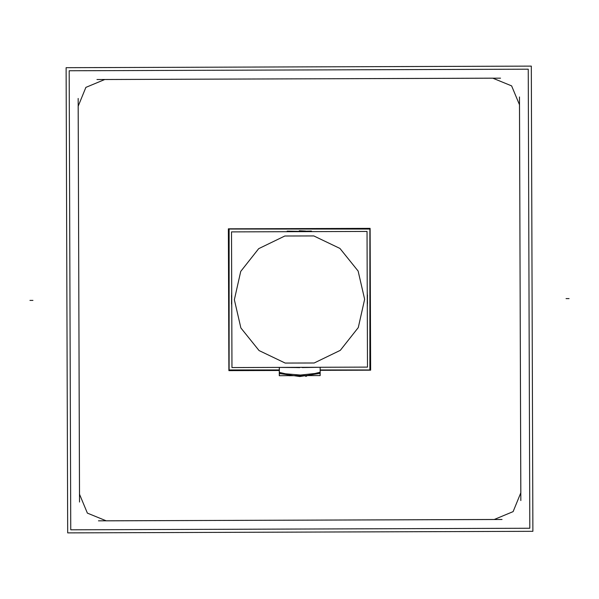 <?xml version="1.0" encoding="UTF-8"?>
<svg xmlns="http://www.w3.org/2000/svg" width="599" height="599" viewBox="0 0 599 599"><rect width="100%" height="100%" fill="white"/><g stroke="black" fill="none" stroke-linecap="round" stroke-linejoin="round"><path stroke-width="0.9" d="M279.329 367.651L279.359 375.693L279.291 367.651L279.306 372.346L285.416 373.739L300.496 375.026L315.067 373.447L320.18 372.211L315.067 373.447L300.496 375.026L285.416 373.739L279.306 372.346L285.416 373.739L300.496 375.026L315.067 373.447L320.18 372.211L320.166 367.516L320.195 375.558L287.011 375.67L279.321 375.693L279.291 367.651M231.521 304.007L231.701 292.776L231.738 303.993M367.509 303.551L367.247 292.319L367.284 303.536M367.479 294.993L367.299 306.224L367.262 295.007M231.491 295.449L231.753 306.681L231.716 295.464M278.992 367.389L297.239 367.591M302.233 367.576L320.465 367.247M300.032 231.371L287.123 231.162L287.123 231.723M311.413 231.641L311.413 231.079L298.504 231.379M364.664 299.283L358.307 327.578L340.299 350.31L314.213 362.987L285.214 363.084L259.045 350.587L240.88 327.975L234.336 299.717L240.693 271.422L258.701 248.69L284.787 236.013L313.786 235.916L339.955 248.413L358.12 271.025L364.664 299.283L358.307 327.578L340.299 350.31L314.213 362.987L285.214 363.084L259.045 350.587L240.88 327.975L234.336 299.717L240.693 271.422L258.701 248.69L284.787 236.013L313.786 235.916L339.955 248.413L358.12 271.025L364.664 299.283L358.307 327.578L340.299 350.31L314.213 362.987L285.214 363.084L259.045 350.587L240.88 327.975L234.336 299.717L240.693 271.422L258.701 248.69L284.787 236.013L313.786 235.916L339.955 248.413L358.12 271.025L364.664 299.283M279.351 372.69L280.384 373.769M320.143 372.556L319.125 373.634L320.143 372.556M319.881 373.402L299.762 376.516L279.621 373.544M106.225 520.831L87.349 513.088L79.48 494.265L87.349 513.088L106.225 520.831L87.349 513.088L79.48 494.265L78.17 106.225L85.912 87.349L104.735 79.48L85.912 87.349L78.17 106.225L85.912 87.349L104.735 79.48L492.775 78.17L511.651 85.912L519.52 104.735L511.651 85.912L492.775 78.17L511.651 85.912L519.52 104.735L520.831 492.775L513.088 511.651L494.265 519.52L513.088 511.651L520.831 492.775L513.088 511.651L494.265 519.52L106.225 520.831M279.374 372.78L280.062 373.634M304.681 231.566L303.626 231.499L304.681 231.566M296.378 367.554L299.732 367.629M320.158 375.558L320.128 367.516M288.928 375.663L310.589 375.588M279.299 370.474L228.885 370.639L228.406 228.84L370.115 228.361L370.594 370.16L320.18 370.332M292.791 231.701L305.752 231.656L292.791 231.701M367.045 231.454L367.501 367.09L231.955 367.546L231.499 231.91L367.045 231.454M279.299 369.942L229.11 369.942L229.11 229.058L369.89 229.058L369.89 369.942L320.173 369.942M529.778 528.228L70.772 529.778L69.222 70.772L528.228 69.222L529.778 528.228M67.702 532.87L66.13 67.702L531.298 66.13L532.87 531.298L67.702 532.87M370.115 228.646L370.354 299.38M370.354 370.167L320.18 370.354M284.959 228.646L228.646 228.833M228.646 299.62L228.885 370.354M299.268 230.78L305.572 231.102M29.95 300.413L32.915 300.399L29.95 300.413M569.05 298.587L566.085 298.602L569.05 298.587M502.022 519.498L98.468 520.86L502.022 519.498M79.502 502.022L78.14 98.468L79.502 502.022M96.978 79.502L500.532 78.14L96.978 79.502M519.498 96.978L520.86 500.532L519.498 96.978M78.17 106.225L79.48 494.265L78.17 106.225M492.775 78.17L104.735 79.48L492.775 78.17M520.831 492.775L519.52 104.735L520.831 492.775M320.195 375.558L320.166 367.516M289.055 375.708L310.716 375.588M306.695 376.135L305.385 376.262"/></g></svg>
